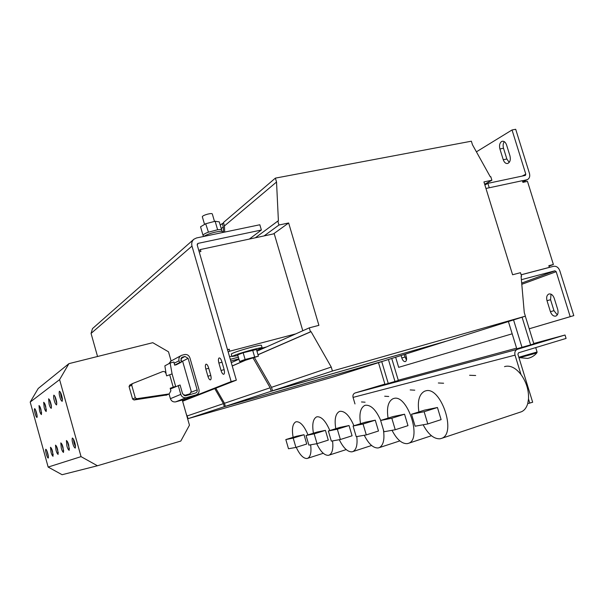 <?xml version="1.0" encoding="UTF-8"?>
<svg xmlns="http://www.w3.org/2000/svg" width="604" height="604" viewBox="0 0 604 604"><rect width="100%" height="100%" fill="white"/><g stroke="black" fill="none" stroke-linecap="round" stroke-linejoin="round"><path stroke-width="0.91" d="M35.085 413.521C35.847 416.096 36.474 417.409 36.965 417.447C37.335 416.941 37.161 415.326 36.459 412.592C35.696 410.01 35.07 408.704 34.579 408.666C34.217 409.172 34.383 410.796 35.085 413.521M35.538 409.92L37.123 415.899M46.259 453.959C47.052 456.639 47.708 458.013 48.229 458.059C48.584 457.583 48.418 456.02 47.731 453.37C46.938 450.682 46.282 449.316 45.768 449.27C45.413 449.754 45.572 451.316 46.259 453.959M46.734 450.509L48.373 456.503M170.381 388.991L180.06 384.967L182.604 393.861L185.677 395.756L195.462 393.045C196.881 392.494 197.44 391.43 197.146 389.852L188.108 358.346L184.967 356.458L182.265 357.175L180.845 360.241L181.389 362.136L176.428 364.71L174.632 365.178L173.914 362.03L170.139 363.012L172.08 373.891L166.644 375.869L165.934 373.378C165.292 371.807 164.182 371.218 162.597 371.603L132.442 383.608L131.702 385.148L129.06 386.552L132.593 399.04L134.02 399.984L166.84 394.933M178.225 385.465L180.77 394.367C181.751 396.911 183.533 398.021 186.123 397.689L196.006 394.948C198.482 393.967 199.471 392.102 198.95 389.361L189.92 357.878C188.901 355.273 187.066 354.171 184.431 354.571L181.487 355.371C179.335 356.458 178.52 358.24 179.018 360.716L179.562 362.611L174.632 365.178M186.311 397.636L175.779 401.834L182.272 400.029L189.46 425.178L180.8 441.071L97.44 465.76L81.049 456.639L59.6 379.622L68.916 363.646L152.774 342.695L168.493 351.8L171.113 360.973L168.735 363.767M169.06 393.951L170.403 398.685C171.347 401.109 173.076 402.181 175.59 401.886L175.779 401.834M170.139 363.012L164.869 365.835L166.16 374.186M132.201 383.736L129.792 385.027L129.06 386.552M74.768 442.672C74.141 440.21 73.333 438.647 72.359 438.006C71.951 439.312 72.103 441.131 72.805 443.449C73.431 445.911 74.239 447.473 75.221 448.123C75.628 446.817 75.477 445.005 74.768 442.672M73.341 438.934L74.073 443.094L75.508 446.839M61.691 395.673C61.095 393.317 60.325 391.83 59.396 391.233C58.981 392.615 59.132 394.503 59.856 396.904C60.453 399.259 61.215 400.739 62.152 401.343C62.574 399.976 62.416 398.081 61.691 395.673M60.37 392.185L61.125 396.571L62.446 400.067M81.049 456.639L48.154 467.066L62.106 474.714L97.44 465.76M48.154 467.066L30.2 402.075L59.6 379.622M61.276 448.017C61.865 450.327 62.597 451.807 63.488 452.441L63.012 447.322C62.423 445.005 61.684 443.525 60.8 442.898L61.276 448.017M49.098 404.121C49.656 406.341 50.366 407.753 51.212 408.342C51.566 407.073 51.408 405.299 50.721 403.027C50.155 400.799 49.453 399.395 48.614 398.814L49.098 404.121M66.87 445.797C67.474 448.191 68.244 449.701 69.181 450.35L68.713 445.072C68.109 442.679 67.338 441.162 66.41 440.527L66.87 445.797M54.322 400.618C54.896 402.906 55.628 404.348 56.519 404.944C56.904 403.631 56.746 401.796 56.044 399.463C55.462 397.168 54.73 395.726 53.847 395.137C53.462 396.458 53.62 398.285 54.322 400.618M55.991 450.108C56.565 452.358 57.267 453.793 58.112 454.419L57.637 449.451C57.055 447.202 56.346 445.76 55.508 445.14L55.991 450.108M44.167 407.428C44.711 409.587 45.391 410.962 46.198 411.543L45.7 406.394C45.149 404.235 44.477 402.86 43.677 402.279L44.167 407.428M50.993 452.079C51.551 454.268 52.231 455.673 53.039 456.292L52.548 451.467C51.989 449.27 51.31 447.874 50.502 447.262L50.993 452.079M39.502 410.554C40.038 412.66 40.687 413.997 41.457 414.578L40.959 409.58C40.423 407.474 39.766 406.13 39.003 405.563L39.502 410.554M30.2 402.075L38.218 388.47L68.916 363.646M61.774 443.948L63.714 451.052M49.573 399.871L51.446 406.96M56.474 446.25L58.316 452.977M44.636 403.404L46.41 410.108M548.976 266.168L553.377 264.492L527.481 181.374L522.89 182.355L522.377 180.687L485.956 188.471M521.124 274.775L549.346 267.368L548.825 265.684L553.377 264.492M198.882 250.766L200.347 249.543L249.346 239.071L261.381 230.018L198.12 243.359L197.206 244.982L236.338 380.173L231.158 381.6L191.981 246.092L91.061 333.408L97.546 356.488M199.199 251.868L200.913 251.498L200.347 249.543M230.305 359.335L238.361 357.198M227.602 349.995L229.21 349.21L227.504 349.656M521.139 274.812L553.528 266.319C556.382 265.934 558.474 267.406 559.802 270.72L573.8 315.62L570.199 316.67L556.186 271.687L554.925 270.803L521.682 283.072M182.476 400.754L231.158 381.6M207.897 376.224L205.836 369.059C205.171 366.424 205.232 364.793 206.002 364.167C206.9 364.061 207.761 365.269 208.584 367.791L210.66 375.016C211.324 377.643 211.272 379.267 210.502 379.878L210.502 379.878C209.588 379.976 208.72 378.761 207.897 376.224L210.781 375.446M221.034 370.486L218.89 363.042C218.203 360.301 218.271 358.602 219.109 357.938C220.083 357.817 220.996 359.063 221.849 361.675L224.024 369.187C224.703 371.913 224.635 373.604 223.805 374.261L223.797 374.261C222.816 374.374 221.894 373.121 221.034 370.486L224.144 369.648M501.539 141.562C499.636 143.11 499.085 145.572 499.908 148.954L503.253 159.735C504.272 162.529 505.759 163.775 507.707 163.473C510.07 162.302 510.825 159.766 509.965 155.87L506.582 144.975C505.571 142.227 504.114 140.989 502.203 141.276L501.539 141.562M504.295 141.653C503.064 143.427 502.807 145.624 503.51 148.244L506.854 159.011L509.225 162.4M555.763 316.103L555.906 316.058C557.915 314.978 558.519 312.766 557.711 309.429L554.253 298.323C552.97 295.009 551.173 293.574 548.862 294.02C546.809 295.107 546.19 297.334 547.013 300.709L550.425 311.702C551.671 314.963 553.453 316.436 555.763 316.103M401.071 355.507L401.811 357.968C402.725 360.535 403.895 361.751 405.314 361.607L405.375 361.585C406.598 360.867 406.892 359.206 406.243 356.587L405.495 354.11M356.783 436.586C357.659 444.733 356.375 449.723 352.925 451.566L351.921 451.845C347.519 451.951 343.306 447.896 339.289 439.704M335.779 428.689C334.299 419.425 335.492 413.695 339.365 411.498L339.946 411.316C344.892 410.901 349.557 415.718 353.936 425.752M410.191 389.935L414.774 390.184M383.412 429.799C384.793 439.387 383.412 445.329 379.274 447.639L378.074 447.972C373.189 448.115 368.583 443.88 364.257 435.257M360.528 423.691C359.01 413.951 360.399 407.874 364.695 405.473L365.382 405.254C370.894 404.748 376.013 409.814 380.739 420.444M438.345 382.989L443.6 383.23M418.897 411.92C417.311 401.056 419.206 394.155 424.574 391.218L425.571 390.901C440.603 385.684 456.949 433.249 441.728 438.315L439.991 438.806C433.868 439.055 428.251 434.382 423.14 424.778M504.514 366.651L505.427 366.371C510.644 365.344 515.831 368.062 520.988 374.51C526.371 382.06 528.885 390.229 528.515 399.01L527.737 403.578C526.514 407.723 524.408 410.448 521.418 411.762L520.15 412.192M388.07 418.134C386.515 407.859 388.138 401.403 392.925 398.753L393.748 398.489C407.141 393.778 422.287 438.844 408.681 443.253L407.247 443.653C401.796 443.842 396.73 439.395 392.034 430.312M469.61 375.273L475.68 375.507M332.555 440.905C333.446 448.681 332.328 453.415 329.188 455.099L328.334 455.341C324.348 455.408 320.482 451.535 316.738 443.721M313.423 433.204C311.966 424.378 313 418.957 316.511 416.941L317.002 416.79C321.464 416.443 325.745 421.033 329.829 430.546M384.695 396.232L388.719 396.473M310.637 444.808C311.536 452.245 310.554 456.745 307.693 458.3L306.953 458.504C303.321 458.542 299.75 454.812 296.247 447.322M293.114 437.311C291.694 428.885 292.585 423.744 295.779 421.879L296.202 421.751C300.256 421.464 304.19 425.843 308.01 434.888M361.502 401.962L365.065 402.196M262.121 347.73L261.426 345.337C261.381 344.892 258.195 345.48 251.868 347.119C240.437 350.26 233.574 352.547 231.272 353.974L231.302 354.087M256.647 350.139L262.151 347.844C262.113 347.413 258.935 348.017 252.608 349.663C241.177 352.819 234.307 355.092 231.996 356.488L237.893 355.59M214.488 221.434L212.314 213.959C212.057 213.393 210.486 213.461 207.595 214.156C204.424 215.054 202.657 215.9 202.31 216.685L202.348 216.813M203.171 235.477L203.133 235.13C203.488 234.375 205.111 233.431 208.002 232.298L217.727 229.739C220.264 229.422 221.57 229.565 221.623 230.184L221.962 231.347M203.774 236.443C205.79 235.092 209.059 233.793 213.582 232.555C219.365 231.136 222.491 230.932 222.952 231.951L223.087 232.419M217.727 229.739L217.334 229.792M221.728 230.267L219.29 221.879L215.137 221.26L205.692 223.737L208.425 232.14M217.606 229.724L215.137 221.26M202.989 235.213L200.543 226.802L205.692 223.737M261.381 230.018L259.833 224.763L196.549 237.946L193.907 239.214C191.936 241.004 191.294 243.299 191.981 246.092M182.612 401.222L236.338 380.173M91.061 333.408L92.518 328.576L193.642 239.441M302.793 330.75L274.224 233.748L249.346 239.071M228.176 351.966L229.784 351.196L229.21 349.21M229.784 351.196L295.771 333.884M243.54 360.852L239.614 361.509L245.111 359.478L258.399 356.164L243.54 360.852M239.614 361.509L237.682 354.842L243.155 352.759L256.466 349.52L258.399 356.164M252.631 350.078L254.578 356.783M243.155 352.759L245.111 359.478M472.456 144.733L490.297 176.813L490.795 176.708L491.89 180.249L483.932 181.917L512.6 274.76L520.482 272.698L521.592 276.277L521.101 276.406L524.272 312.562L525.382 316.171L332.419 371.037L331.241 367.051L311.068 331.672L310.464 331.83L309.293 327.851L318.904 325.345L288.644 222.982L278.957 225.02L277.802 221.094L278.406 220.966L276.534 182.015L275.386 178.127L471.362 141.2L472.456 144.733M484.657 184.243L491.89 180.249M521.101 276.466L521.592 276.277M332.419 371.037L272.51 390.796L447.164 340.92L525.382 316.171M272.51 390.796L271.498 387.33L331.241 367.051M257.999 354.79L311.068 331.672M271.498 387.33L254.45 357.613M257.976 354.707L310.464 331.83M256.957 351.196L309.293 327.851M255.364 237.78L277.802 221.094M264.069 235.922L278.957 225.02M224.688 232.087L224.446 225.919L276.534 182.015M224.446 225.919L223.45 222.521L275.386 178.127M260.505 349.618L260.271 348.818M273.469 233.907L288.644 222.982M266.553 346.915L261.585 348.236M231.883 356.096L229.55 356.715M489.248 187.768L487.881 183.352L484.891 185.005M522.407 180.792L527.39 179.637C529.497 178.414 530.184 176.33 529.451 173.386L515.703 129.286L512.033 129.966L525.797 174.156L525.389 175.402L487.881 183.352M512.033 129.966L476.405 151.838M521.388 279.69L554.925 270.803M398.67 367.338L512.177 333.808L398.67 367.338L395.643 357.228M529.21 328.78L570.199 316.67M529.21 328.787L573.8 315.62M551.014 294.163L550.561 299.712L553.974 310.683L557.303 314.903M404.038 354.571L406.469 360.059M304.023 434.729L296.496 436.262L285.828 439.569L288.501 448.749L295.922 447.428L306.741 444.016L304.023 434.729L293.197 438.081L285.828 439.569M295.922 447.428L293.197 438.081M325.42 430.358L317.138 432.049L306.054 435.492L308.87 445.118L317.04 443.668L328.289 440.112L325.42 430.358L314.163 433.861L306.054 435.492M317.04 443.668L314.163 433.861M404.552 414.208L393.166 416.534L380.633 420.475L383.985 431.747L395.25 429.738L407.972 425.654L404.552 414.208L391.815 418.225L380.633 420.475M395.25 429.738L391.815 418.225M437.447 407.496L424.627 410.108L411.535 414.253L415.122 426.205L427.806 423.948L441.109 419.637L437.447 407.496L424.129 411.717L411.535 414.253M427.806 423.948L424.129 411.717M375.273 420.18L365.095 422.264L353.076 426.024L356.232 436.684L366.296 434.895L378.489 430.999L375.273 420.18L363.064 424.016L353.076 426.024M366.296 434.895L363.064 424.016M349.044 425.533L339.893 427.406L328.357 430.999L331.332 441.124L340.377 439.508L352.079 435.794L349.044 425.533L337.334 429.195L328.357 430.999M340.377 439.508L337.334 429.195M520.988 374.51L515.031 355.129C514.389 352.223 515.189 350.282 517.424 349.301L565.019 335.016L533.747 343.495M516.586 348.146L398.262 380.226M565.019 335.016L566.084 338.421L518.504 352.804L517.907 354.261L532.668 402.256L527.737 403.578M384.884 384.091L355.122 392.962C353.302 393.733 352.608 395.212 353.053 397.394L354.986 403.933M528.515 399.01L529.799 403.2M525.321 316.194L533.853 343.812L530.606 344.869L516.782 348.78L508.402 321.547M391.747 358.459L398.338 380.482L384.967 384.378L378.481 362.657M522.007 347.368L513.551 319.916M530.606 344.869L522.075 317.221M388.274 383.487L381.736 361.622M394.993 381.524L388.41 359.516M67.384 441.509L69.437 449.006M54.813 396.141L56.784 403.615M175.711 386.598L172.08 373.891M183.956 395.537L189.92 393.884L191.257 391.369L182.793 361.841L180.86 360.301M175.643 386.371L170.177 388.274L170.894 390.773L169.188 393.921L136.715 398.723L135.273 397.764L131.702 385.148M169.754 375.039L173.288 387.428L170.32 388.765M51.468 448.432L53.205 454.789M39.962 406.749L41.638 413.083M181.389 362.136L179.562 362.611M230.796 361.018L238.844 358.874M223.495 232.329L223.284 226.9L222.295 223.51L223.661 223.231M259.214 350.192L258.965 349.316M445.39 341.426L271.181 391.233L270.169 387.776L253.136 358.096M445.405 341.479L384.272 360.822L225.36 406.349L224.477 403.283L215.787 388.221M220.264 225.247L222.295 223.51M221.245 228.614L223.284 226.9M231.264 362.657L238.95 359.229M232.215 365.933L244.529 360.565M232.238 366.009L245.118 360.399M224.477 403.283L270.169 387.776M225.36 406.349L271.181 391.233M382.861 361.23L224.318 406.696L223.442 403.638L214.775 388.621M382.876 361.267L333.778 376.798L188.138 418.625L186.266 413.997M187.353 415.884L223.442 403.638M188.138 418.625L224.318 406.696M182.551 357.085L181.562 357.613M196.006 394.948L182.363 400.339M179.018 360.716L174.095 363.314M180.77 394.367L170.403 398.685M197.229 244.114L198.12 243.359M499.908 148.954L503.51 148.244M537.077 352.004L536.941 352.744L533.543 353.876L519.251 357.794M535.718 347.602L537.069 351.989L518.828 357.258M526.612 179.894L522.754 181.91M525.797 174.156L522.128 176.111M521.796 284.31L556.186 271.687M515.031 355.129L353.053 397.394M517.424 349.301L355.122 392.962M401.811 357.968L404.801 357.107M550.561 299.712L547.013 300.709M550.425 311.702L553.974 310.683M503.253 159.735L506.854 159.011M222.008 362.211L218.89 363.042M208.72 368.281L205.836 369.059M135.273 397.764L132.593 399.04M136.715 398.723L134.02 399.984M168.916 393.974L165.934 395.273M189.92 393.884L185.156 395.824M184.967 356.458L180.883 358.633M188.108 358.346L182.529 361.252M197.146 389.852L191.317 392.238M182.265 357.175L181.796 357.432M180.672 355.809L170.381 361.381M186.123 397.689L175.59 401.886M485.231 184.099L485.42 184.711M518.927 357.598L527.586 358.406C531.414 357.628 534.532 355.733 536.941 352.744M231.272 353.974L231.996 356.488M202.31 216.685L204.552 224.416M203.465 236.504L203.103 235.266M522.792 182.038L527.39 179.637M307.693 458.3L323.276 453.287M329.188 455.099L346.213 449.595M408.681 443.253L431.445 435.733M441.728 438.315L521.418 411.762M379.274 447.639L399.833 440.905M352.925 451.566L371.596 445.495M169.188 393.921L166.198 395.212"/></g></svg>
